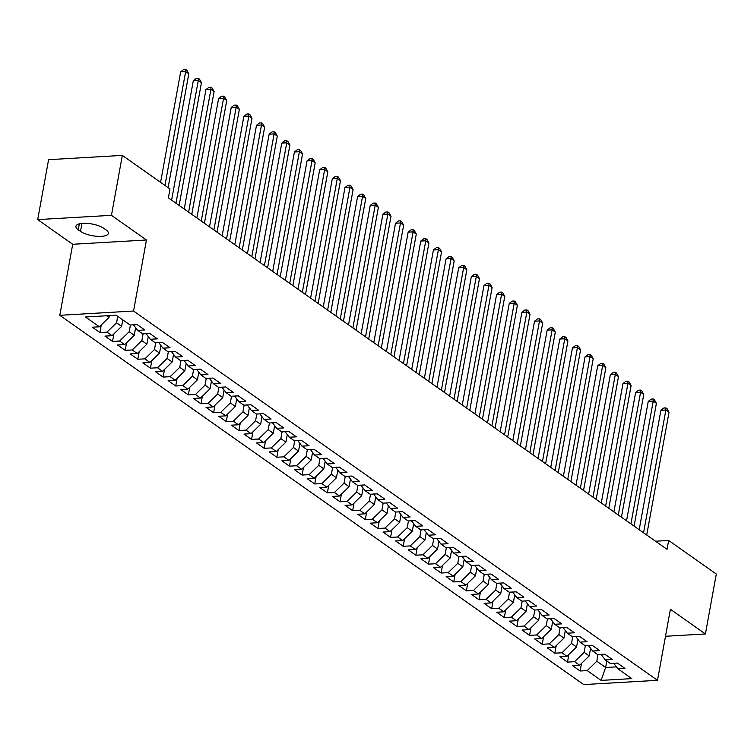 <?xml version="1.0" encoding="UTF-8"?>
<svg xmlns="http://www.w3.org/2000/svg" width="754" height="754" viewBox="0 0 754 754"><rect width="100%" height="100%" fill="white"/><g stroke="black" fill="none" stroke-linecap="round" stroke-linejoin="round"><path stroke-width="1.13" d="M59.802 315.304L583.747 684.585L657.497 680.315L133.552 311.025L59.802 315.304L72.704 244.277L146.455 239.998L111.451 215.333L37.7 219.602L72.704 244.277M37.7 219.602L48.586 159.678L122.337 155.399L111.451 215.333M606.81 661.013L605.632 667.497L601.108 680.4L631.795 678.619L617.903 668.826L624.972 668.412L617.394 663.068L610.316 663.482L605.264 659.92L612.333 659.505L604.755 654.161L597.677 654.566L592.625 651.004L599.703 650.598L592.116 645.254L585.038 645.66L579.986 642.097L587.064 641.692L579.477 636.348L572.399 636.753L567.347 633.19L574.425 632.785L566.838 627.441L559.77 627.846L554.708 624.284L561.787 623.878L554.209 618.534L547.131 618.94L542.069 615.377L549.148 614.972L541.57 609.628L534.492 610.033L529.44 606.47L536.509 606.065L528.931 600.721L521.853 601.126L516.801 597.564L523.879 597.159L516.292 591.815L509.214 592.22L504.162 588.657L511.24 588.252L503.653 582.908L496.575 583.313L491.523 579.751L498.601 579.345L491.014 574.001L483.945 574.407L478.884 570.844L485.962 570.439L478.385 565.085L471.307 565.5L466.245 561.937L473.323 561.523L465.746 556.179L458.668 556.593L453.616 553.031L460.685 552.616L453.107 547.272L446.029 547.687L440.977 544.124L448.046 543.709L440.468 538.365L433.39 538.78L428.338 535.217L435.416 534.803L427.829 529.459L420.751 529.874L415.699 526.311L422.777 525.896L415.19 520.552L408.121 520.967L403.06 517.404L410.138 516.99L402.551 511.646L395.482 512.06L390.421 508.498L397.499 508.083L389.922 502.739L382.844 503.154L377.782 499.591L384.86 499.176L377.283 493.832L370.205 494.247L365.153 490.684L372.222 490.27L364.644 484.926L357.566 485.34L352.514 481.778L359.592 481.363L352.005 476.019L344.927 476.434L339.875 472.871L346.953 472.456L339.366 467.112L332.288 467.527L327.236 463.955L334.314 463.55L326.727 458.206L319.658 458.611L314.597 455.048L321.675 454.643L314.098 449.299L307.019 449.704L301.958 446.142L309.036 445.737L301.459 440.393L294.38 440.798L289.329 437.235L296.397 436.83L288.82 431.486L281.742 431.891L276.69 428.329L283.768 427.923L276.181 422.579L269.103 422.985L264.051 419.422L271.129 419.017L263.542 413.673L256.464 414.078L251.412 410.515L258.49 410.11L250.903 404.766L243.834 405.171L238.773 401.609L245.851 401.203L238.264 395.859L231.195 396.265L226.134 392.702L233.212 392.297L225.635 386.953L218.556 387.358L213.505 383.795L220.573 383.39L212.996 378.046L205.917 378.451L200.866 374.889L207.934 374.474L200.357 369.13L193.278 369.545L188.227 365.982L195.305 365.567L187.718 360.224L180.64 360.638L175.588 357.076L182.666 356.661L175.079 351.317L168.001 351.732L162.949 348.169L170.027 347.754L162.44 342.41L155.371 342.825L150.31 339.262L157.388 338.848L149.81 333.504L142.732 333.918L137.671 330.356L144.749 329.941L137.171 324.597L130.093 325.012L116.191 315.21L85.494 316.991L99.396 326.793L92.318 327.198L99.905 332.542L106.983 332.137L112.035 335.7L104.957 336.105L112.544 341.449L119.613 341.044L124.674 344.606L117.596 345.012L125.183 350.356L132.252 349.95L137.313 353.513L130.235 353.918L137.812 359.262L144.891 358.857L149.942 362.42L142.874 362.825L150.451 368.169L157.529 367.763L162.581 371.326L155.512 371.731L163.09 377.075L170.168 376.67L175.22 380.233L168.142 380.638L175.729 385.991L182.807 385.577L187.859 389.139L180.781 389.554L188.368 394.898L195.446 394.483L200.498 398.046L193.42 398.461L201.007 403.805L208.076 403.39L213.137 406.953L206.059 407.367L213.636 412.711L220.715 412.297L225.776 415.859L218.698 416.274L226.275 421.618L233.354 421.203L238.405 424.766L231.337 425.181L238.914 430.525L245.993 430.11L251.044 433.673L243.966 434.087L251.553 439.431L258.631 439.017L263.683 442.579L256.605 442.994L264.192 448.338L271.27 447.923L276.322 451.486L269.244 451.9L276.831 457.244L283.9 456.83L288.961 460.392L281.883 460.807L289.47 466.151L296.539 465.736L301.6 469.299L294.522 469.714L302.1 475.058L309.178 474.643L314.229 478.206L307.161 478.62L314.738 483.964L321.817 483.55L326.868 487.122L319.8 487.527L327.377 492.871L334.456 492.466L339.507 496.028L332.429 496.434L340.016 501.778L347.094 501.372L352.146 504.935L345.068 505.34L352.655 510.684L359.733 510.279L364.785 513.842L357.707 514.247L365.294 519.591L372.363 519.186L377.424 522.748L370.346 523.153L377.924 528.497L385.002 528.092L390.063 531.655L382.985 532.06L390.563 537.404L397.641 536.999L402.693 540.561L395.624 540.967L403.202 546.311L410.28 545.905L415.331 549.468L408.253 549.873L415.84 555.217L422.919 554.812L427.97 558.375L420.892 558.78L428.479 564.124L435.558 563.719L440.609 567.281L433.531 567.687L441.118 573.031L448.187 572.625L453.248 576.188L446.17 576.603L453.748 581.947L460.826 581.532L465.887 585.095L458.809 585.509L466.387 590.853L473.465 590.439L478.517 594.001L471.448 594.416L479.026 599.76L486.104 599.345L491.156 602.908L484.087 603.323L491.665 608.666L498.743 608.252L503.795 611.814L496.716 612.229L504.303 617.573L511.382 617.158L516.433 620.721L509.355 621.136L516.942 626.48L524.011 626.065L529.072 629.628L521.994 630.042L529.581 635.386L536.65 634.972L541.711 638.534L534.633 638.949L542.211 644.293L549.289 643.878L554.35 647.441L547.272 647.856L554.85 653.2L561.928 652.785L566.98 656.348L559.911 656.762L567.489 662.106L574.567 661.692L579.619 665.254L572.54 665.669L580.128 671.013L581.504 663.416M601.108 680.4L587.206 670.598L580.128 671.013M122.337 155.399L169.98 188.981L168.368 197.859L667.045 549.336L668.657 540.458L655.528 541.221M590.589 648.317L589.204 655.914L584.152 652.351L585.368 645.641M579.619 665.254L589.204 655.914M574.567 661.692L584.152 652.351M617.903 668.826L613.709 663.284M577.95 639.411L576.565 647.007L571.513 643.445L572.738 636.734M566.98 656.348L576.565 647.007M561.928 652.785L571.513 643.445M605.264 659.92L601.07 654.378M565.311 630.504L563.935 638.101L558.874 634.538L560.099 627.828M554.35 647.441L563.935 638.101M549.289 643.878L558.874 634.538M592.625 651.004L588.44 645.471M552.673 621.598L551.297 629.194L546.235 625.631L547.461 618.921M541.711 638.534L551.297 629.194M536.65 634.972L546.235 625.631M579.986 642.097L575.802 636.564M540.043 612.691L538.658 620.288L533.606 616.725L534.822 610.014M529.072 629.628L538.658 620.288M524.011 626.065L533.606 616.725M567.347 633.19L563.163 627.648M527.404 603.775L526.019 611.381L520.967 607.818L522.183 601.108M516.433 620.721L526.019 611.381M511.382 617.158L520.967 607.818M554.708 624.284L550.524 618.742M514.765 594.868L513.38 602.474L508.328 598.912L509.544 592.201M503.795 611.814L513.38 602.474M498.743 608.252L508.328 598.912M542.069 615.377L537.885 609.835M502.126 585.962L500.741 593.568L495.689 590.005L496.905 583.294M491.156 602.908L500.741 593.568M486.104 599.345L495.689 590.005M529.44 606.47L525.246 600.929M489.487 577.055L488.111 584.661L483.05 581.098L484.275 574.388M478.517 594.001L488.111 584.661M473.465 590.439L483.05 581.098M516.801 597.564L512.607 592.022M476.848 568.148L475.472 575.754L470.411 572.192L471.636 565.481M465.887 585.095L475.472 575.754M460.826 581.532L470.411 572.192M504.162 588.657L499.977 583.115M464.21 559.242L462.833 566.848L457.782 563.285L458.998 556.575M453.248 576.188L462.833 566.848M448.187 572.625L457.782 563.285M491.523 579.751L487.338 574.209M451.58 550.335L450.195 557.941L445.143 554.379L446.359 547.668M440.609 567.281L450.195 557.941M435.558 563.719L445.143 554.379M478.884 570.844L474.7 565.302M438.941 541.429L437.556 549.035L432.504 545.472L433.72 538.761M427.97 558.375L437.556 549.035M422.919 554.812L432.504 545.472M466.245 561.937L462.061 556.395M426.302 532.522L424.917 540.128L419.865 536.565L421.081 529.855M415.331 549.468L424.917 540.128M410.28 545.905L419.865 536.565M453.616 553.031L449.422 547.489M413.663 523.615L412.278 531.221L407.226 527.659L408.451 520.948M402.693 540.561L412.278 531.221M397.641 536.999L407.226 527.659M440.977 544.124L436.783 538.582M401.024 514.709L399.648 522.315L394.587 518.752L395.812 512.041M390.063 531.655L399.648 522.315M385.002 528.092L394.587 518.752M428.338 535.217L424.153 529.676M388.385 505.802L387.009 513.408L381.948 509.845L383.173 503.135M377.424 522.748L387.009 513.408M372.363 519.186L381.948 509.845M415.699 526.311L411.514 520.769M375.756 496.895L374.37 504.501L369.319 500.939L370.534 494.228M364.785 513.842L374.37 504.501M359.733 510.279L369.319 500.939M403.06 517.404L398.875 511.862M363.117 487.989L361.732 495.595L356.68 492.032L357.896 485.322M352.146 504.935L361.732 495.595M347.094 501.372L356.68 492.032M390.421 508.498L386.237 502.956M350.478 479.082L349.093 486.688L344.041 483.126L345.257 476.415M339.507 496.028L349.093 486.688M334.456 492.466L344.041 483.126M377.782 499.591L373.598 494.049M337.839 470.176L336.454 477.772L331.402 474.209L332.618 467.499M326.868 487.122L336.454 477.772M321.817 483.55L331.402 474.209M365.153 490.684L360.959 485.142M325.2 461.269L323.824 468.865L318.763 465.303L319.988 458.592M314.229 478.206L323.824 468.865M309.178 474.643L318.763 465.303M352.514 481.778L348.329 476.236M312.561 452.362L311.185 459.959L306.124 456.396L307.349 449.686M301.6 469.299L311.185 459.959M296.539 465.736L306.124 456.396M339.875 472.871L335.69 467.329M299.922 443.456L298.546 451.052L293.494 447.49L294.71 440.779M288.961 460.392L298.546 451.052M283.9 456.83L293.494 447.49M327.236 463.955L323.051 458.423M287.293 434.549L285.907 442.146L280.856 438.583L282.071 431.872M276.322 451.486L285.907 442.146M271.27 447.923L280.856 438.583M314.597 455.048L310.412 449.516M274.654 425.642L273.268 433.239L268.217 429.676L269.432 422.966M263.683 442.579L273.268 433.239M258.631 439.017L268.217 429.676M301.958 446.142L297.773 440.6M262.015 416.736L260.63 424.332L255.578 420.77L256.794 414.059M251.044 433.673L260.63 424.332M245.993 430.11L255.578 420.77M289.329 437.235L285.135 431.693M249.376 407.82L248 415.426L242.939 411.863L244.164 405.152M238.405 424.766L248 415.426M233.354 421.203L242.939 411.863M276.69 428.329L272.496 422.787M236.737 398.913L235.361 406.519L230.3 402.956L231.525 396.246M225.776 415.859L235.361 406.519M220.715 412.297L230.3 402.956M264.051 419.422L259.866 413.88M224.098 390.007L222.722 397.612L217.661 394.05L218.886 387.339M213.137 406.953L222.722 397.612M208.076 403.39L217.661 394.05M251.412 410.515L247.227 404.973M211.469 381.1L210.083 388.706L205.031 385.143L206.247 378.433M200.498 398.046L210.083 388.706M195.446 394.483L205.031 385.143M238.773 401.609L234.588 396.067M198.83 372.193L197.444 379.799L192.393 376.237L193.608 369.526M187.859 389.139L197.444 379.799M182.807 385.577L192.393 376.237M226.134 392.702L221.949 387.16M186.191 363.287L184.805 370.893L179.754 367.33L180.969 360.619M175.22 380.233L184.805 370.893M170.168 376.67L179.754 367.33M213.505 383.795L209.31 378.254M173.552 354.38L172.166 361.986L167.115 358.423L168.34 351.713M162.581 371.326L172.166 361.986M157.529 367.763L167.115 358.423M200.866 374.889L196.671 369.347M160.913 345.473L159.537 353.079L154.476 349.517L155.701 342.806M149.942 362.42L159.537 353.079M144.891 358.857L154.476 349.517M188.227 365.982L184.042 360.44M148.274 336.567L146.898 344.173L141.837 340.61L143.062 333.899M137.313 353.513L146.898 344.173M132.252 349.95L141.837 340.61M175.588 357.076L171.403 351.534M135.645 327.66L134.259 335.266L129.207 331.703L130.423 324.993M124.674 344.606L134.259 335.266M119.613 341.044L129.207 331.703M162.949 348.169L158.764 342.627M122.798 319.866L121.62 326.359L116.568 322.797L117.747 316.303M112.035 335.7L121.62 326.359M106.983 332.137L116.568 322.797M150.31 339.262L146.125 333.72M109.321 315.615L108.981 317.453L106.597 315.766M99.396 326.793L108.981 317.453M137.671 330.356L133.486 324.814M665.499 636.272L705.414 633.963L716.3 574.039L668.657 540.458M146.455 239.998L133.552 311.025M705.414 633.963L670.4 609.289L657.497 680.315M598.007 654.547L596.791 661.258L605.632 667.497L616.423 666.875M587.206 670.598L596.791 661.258M103.76 228.311A15.325 5.137 -169.7 0 0 87.238 223.391A15.325 5.137 -169.7 0 0 75.928 226.304A15.325 5.137 -169.7 0 0 78.246 229.791L80.518 231.393A15.325 5.137 -169.7 0 0 97.049 236.304A15.325 5.137 -169.7 0 0 108.359 233.391A15.325 5.137 -169.7 0 0 106.031 229.913L103.76 228.311M667.073 627.639A15.325 5.137 -169.7 0 0 667.186 627.262A15.325 5.137 -169.7 0 0 667.205 626.866M99.905 332.542L101.281 324.955M112.544 341.449L113.92 333.862M125.183 350.356L126.559 342.768M137.812 359.262L139.198 351.675M150.451 368.169L151.837 360.582M163.09 377.075L164.466 369.488M175.729 385.991L177.105 378.395M188.368 394.898L189.744 387.302M201.007 403.805L202.383 396.208M213.636 412.711L215.022 405.115M226.275 421.618L227.661 414.021M238.914 430.525L240.3 422.928M251.553 439.431L252.929 431.835M264.192 448.338L265.568 440.741M276.831 457.244L278.207 449.648M289.47 466.151L290.846 458.555M302.1 475.058L303.485 467.461M314.738 483.964L316.124 476.368M327.377 492.871L328.753 485.274M340.016 501.778L341.392 494.19M352.655 510.684L354.031 503.097M365.294 519.591L366.67 512.004M377.924 528.497L379.309 520.91M390.563 537.404L391.948 529.817M403.202 546.311L404.587 538.724M415.84 555.217L417.216 547.63M428.479 564.124L429.855 556.537M441.118 573.031L442.494 565.443M453.748 581.947L455.133 574.35M466.387 590.853L467.772 583.257M479.026 599.76L480.411 592.163M491.665 608.666L493.041 601.07M504.303 617.573L505.68 609.977M516.942 626.48L518.318 618.883M529.581 635.386L530.957 627.79M542.211 644.293L543.596 636.696M554.85 653.2L556.235 645.603M567.489 662.106L568.865 654.51M164.956 185.437L185.654 71.545L188.811 73.769L168.114 187.661M160.583 182.355L180.668 71.828L185.654 71.545L185.625 69.415L186.888 70.301L188.811 73.769M180.668 71.828L183.637 69.528L185.625 69.415M175.974 203.222L198.293 80.452L201.45 82.676L179.141 205.446M171.61 200.14L193.307 80.735L198.293 80.452L198.264 78.322L199.527 79.208L201.45 82.676M193.307 80.735L196.276 78.435L198.264 78.322M188.613 212.128L210.922 89.358L214.089 91.583L191.77 214.353M184.24 209.047L205.946 89.641L210.922 89.358L210.903 87.228L212.166 88.114L214.089 91.583M205.946 89.641L208.915 87.341L210.903 87.228M201.252 221.035L223.561 98.265L226.728 100.489L204.409 223.269M196.879 217.953L218.585 98.557L223.561 98.265L223.542 96.135L224.805 97.021L226.728 100.489M218.585 98.557L221.544 96.248L223.542 96.135M213.891 229.942L236.2 107.172L239.357 109.396L217.048 232.175M209.518 226.86L231.214 107.464L236.2 107.172L236.181 105.042L237.444 105.928L239.357 109.396M231.214 107.464L234.183 105.155L236.181 105.042M226.53 238.848L248.839 116.078L251.996 118.303L229.687 241.082M222.157 235.776L243.853 116.37L248.839 116.078L248.82 113.948L250.083 114.834L251.996 118.303M243.853 116.37L246.822 114.061L248.82 113.948M239.169 247.755L261.478 124.985L264.635 127.209L242.326 249.989M234.796 244.682L256.492 125.277L261.478 124.985L261.45 122.855L262.722 123.741L264.635 127.209M256.492 125.277L259.461 122.968L261.45 122.855M251.798 256.662L274.117 133.892L277.274 136.116L254.965 258.895M247.435 253.589L269.131 134.184L274.117 133.892L274.088 131.762L275.351 132.647L277.274 136.116M269.131 134.184L272.1 131.875L274.088 131.762M264.437 265.568L286.756 142.798L289.913 145.022L267.595 267.802M260.073 262.496L281.77 143.09L286.756 142.798L286.727 140.668L287.99 141.563L289.913 145.022M281.77 143.09L284.739 140.781L286.727 140.668M277.076 274.484L299.385 151.705L302.552 153.929L280.234 276.709M272.703 271.402L294.409 151.997L299.385 151.705L299.366 149.575L300.629 150.47L302.552 153.929M294.409 151.997L297.378 149.688L299.366 149.575M289.715 283.391L312.024 160.611L315.181 162.836L292.872 285.615M285.342 280.309L307.048 160.904L312.024 160.611L312.005 158.481L313.268 159.377L315.181 162.836M307.048 160.904L310.007 158.594L312.005 158.481M302.354 292.298L324.663 169.518L327.82 171.742L305.511 294.522M297.981 289.216L319.677 169.81L324.663 169.518L324.644 167.388L325.907 168.283L327.82 171.742M319.677 169.81L322.646 167.501L324.644 167.388M314.993 301.204L337.302 178.425L340.459 180.658L318.15 303.428M310.62 298.122L332.316 178.717L337.302 178.425L337.283 176.295L338.546 177.19L340.459 180.658M332.316 178.717L335.285 176.408L337.283 176.295M327.622 310.111L349.941 187.331L353.098 189.565L330.789 312.335M323.259 307.029L344.955 187.623L349.941 187.331L349.913 185.201L351.175 186.097L353.098 189.565M344.955 187.623L347.924 185.324L349.913 185.201M340.261 319.017L362.58 196.238L365.737 198.472L343.428 321.242M335.898 315.935L357.594 196.53L362.58 196.238L362.551 194.108L363.814 195.003L365.737 198.472M357.594 196.53L360.563 194.23L362.551 194.108M352.9 327.924L375.209 205.145L378.376 207.378L356.058 330.148M348.527 324.842L370.233 205.437L375.209 205.145L375.19 203.014L376.453 203.91L378.376 207.378M370.233 205.437L373.202 203.137L375.19 203.014M365.539 336.831L387.848 214.051L391.015 216.285L368.697 339.055M361.166 333.749L382.872 214.343L387.848 214.051L387.829 211.921L389.092 212.817L391.015 216.285M382.872 214.343L385.831 212.044L387.829 211.921M378.178 345.737L400.487 222.958L403.644 225.192L381.336 347.962M373.805 342.655L395.501 223.25L400.487 222.958L400.468 220.828L401.731 221.723L403.644 225.192M395.501 223.25L398.47 220.95L400.468 220.828M390.817 354.644L413.126 231.874L416.283 234.098L393.974 356.868M386.444 351.562L408.14 232.157L413.126 231.874L413.107 229.734L414.37 230.63L416.283 234.098M408.14 232.157L411.109 229.857L413.107 229.734M403.456 363.551L425.765 240.78L428.922 243.005L406.613 365.775M399.083 360.469L420.779 241.063L425.765 240.78L425.737 238.65L427.009 239.536L428.922 243.005M420.779 241.063L423.748 238.764L425.737 238.65M416.085 372.457L438.404 249.687L441.561 251.911L419.252 374.681M411.722 369.375L433.418 249.97L438.404 249.687L438.376 247.557L439.639 248.443L441.561 251.911M433.418 249.97L436.387 247.67L438.376 247.557M428.724 381.364L451.043 258.594L454.2 260.818L431.882 383.588M424.351 378.282L446.057 258.876L451.043 258.594L451.015 256.464L452.277 257.35L454.2 260.818M446.057 258.876L449.026 256.577L451.015 256.464M441.363 390.27L463.672 267.5L466.839 269.725L444.521 392.495M436.99 387.188L458.696 267.783L463.672 267.5L463.653 265.37L464.916 266.256L466.839 269.725M458.696 267.783L461.655 265.483L463.653 265.37M454.002 399.177L476.311 276.407L479.469 278.631L457.16 401.401M449.629 396.095L471.335 276.69L476.311 276.407L476.292 274.277L477.555 275.163L479.469 278.631M471.335 276.69L474.294 274.39L476.292 274.277M466.641 408.084L488.95 285.314L492.108 287.538L469.799 410.308M462.268 405.002L483.964 285.596L488.95 285.314L488.931 283.184L490.194 284.07L492.108 287.538M483.964 285.596L486.933 283.297L488.931 283.184M479.28 416.99L501.589 294.22L504.746 296.445L482.437 419.224M474.907 413.908L496.603 294.512L501.589 294.22L501.561 292.09L502.833 292.976L504.746 296.445M496.603 294.512L499.572 292.203L501.561 292.09M491.91 425.897L514.228 303.127L517.385 305.351L495.076 428.131M487.546 422.815L509.242 303.419L514.228 303.127L514.2 300.997L515.463 301.883L517.385 305.351M509.242 303.419L512.211 301.11L514.2 300.997M504.549 434.804L526.867 312.033L530.024 314.258L507.715 437.037M500.185 431.731L521.881 312.326L526.867 312.033L526.839 309.903L528.102 310.789L530.024 314.258M521.881 312.326L524.85 310.017L526.839 309.903M517.187 443.71L539.496 320.94L542.663 323.164L520.345 445.944M512.814 440.638L534.52 321.232L539.496 320.94L539.478 318.81L540.741 319.696L542.663 323.164M534.52 321.232L537.489 318.923L539.478 318.81M529.826 452.617L552.135 329.847L555.293 332.071L532.984 454.851M525.453 449.544L547.159 330.139L552.135 329.847L552.116 327.717L553.379 328.612L555.293 332.071M547.159 330.139L550.118 327.83L552.116 327.717M542.465 461.533L564.774 338.753L567.932 340.978L545.623 463.757M538.092 458.451L559.788 339.046L564.774 338.753L564.755 336.623L566.018 337.519L567.932 340.978M559.788 339.046L562.757 336.736L564.755 336.623M555.104 470.439L577.413 347.66L580.571 349.884L558.262 472.664M550.731 467.357L572.427 347.952L577.413 347.66L577.394 345.53L578.657 346.425L580.571 349.884M572.427 347.952L575.396 345.643L577.394 345.53M567.743 479.346L590.052 356.567L593.209 358.791L570.901 481.57M563.37 476.264L585.066 356.859L590.052 356.567L590.024 354.437L591.287 355.332L593.209 358.791M585.066 356.859L588.035 354.55L590.024 354.437M580.373 488.253L602.691 365.473L605.848 367.707L583.539 490.477M576.009 485.171L597.705 365.765L602.691 365.473L602.663 363.343L603.926 364.239L605.848 367.707M597.705 365.765L600.674 363.456L602.663 363.343M593.012 497.159L615.33 374.38L618.487 376.614L596.169 499.384M588.638 494.077L610.344 374.672L615.33 374.38L615.302 372.25L616.565 373.145L618.487 376.614M610.344 374.672L613.313 372.363L615.302 372.25M605.651 506.066L627.959 383.286L631.126 385.52L608.808 508.29M601.277 502.984L622.983 383.579L627.959 383.286L627.941 381.156L629.204 382.052L631.126 385.52M622.983 383.579L625.943 381.279L627.941 381.156M618.289 514.973L640.598 392.193L643.756 394.427L621.447 517.197M613.916 511.891L635.613 392.485L640.598 392.193L640.58 390.063L641.842 390.958L643.756 394.427M635.613 392.485L638.581 390.186L640.58 390.063M630.928 523.879L653.237 401.1L656.395 403.333L634.086 526.104M626.555 520.797L648.251 401.392L653.237 401.1L653.218 398.97L654.481 399.865L656.395 403.333M648.251 401.392L651.22 399.092L653.218 398.97M643.567 532.786L665.876 410.006L669.034 412.24L646.725 535.01M639.194 529.704L660.89 410.299L665.876 410.006L665.848 407.876L667.12 408.772L669.034 412.24M660.89 410.299L663.859 407.999L665.848 407.876M79.321 223.863L78.246 229.791M81.969 223.42L80.518 231.393"/></g></svg>
